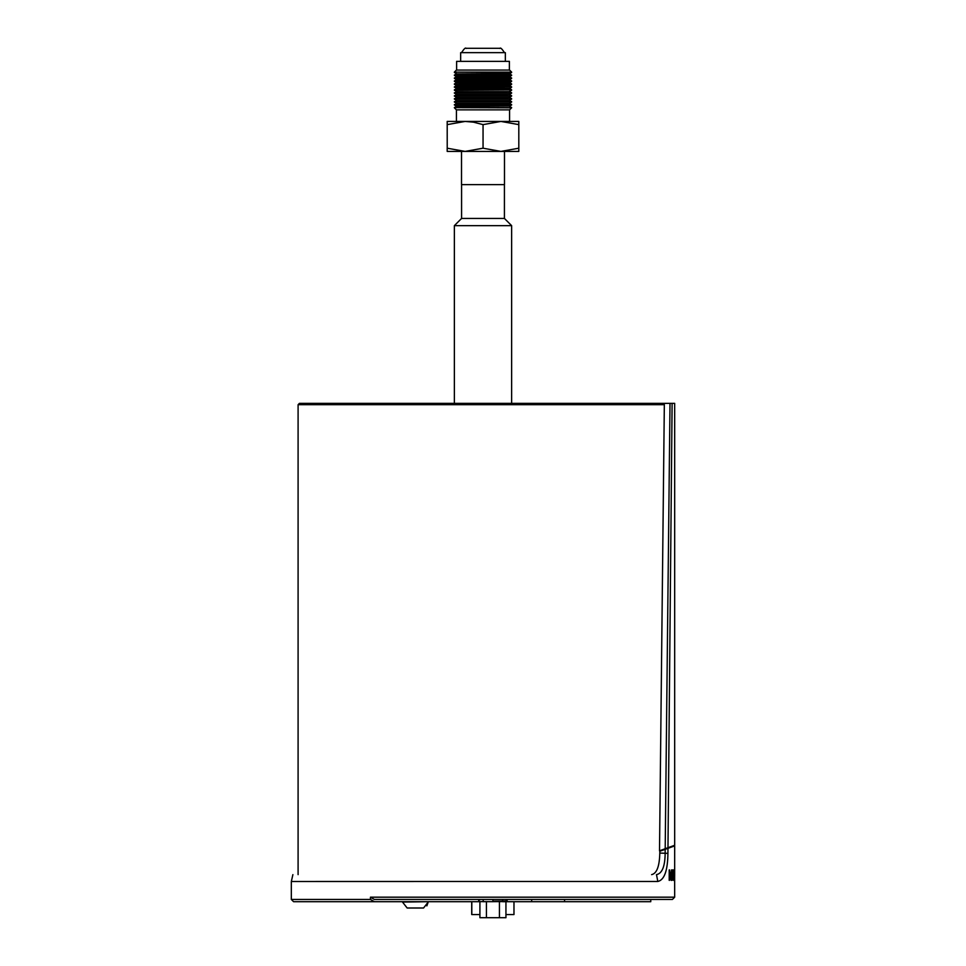 <?xml version="1.0" encoding="UTF-8"?>
<svg xmlns="http://www.w3.org/2000/svg" width="966" height="966" viewBox="0 0 966 966"><rect width="100%" height="100%" fill="white"/><g stroke="black" fill="none" stroke-linecap="round" stroke-linejoin="round"><path stroke-width="1.45" d="M454.358 72.136L456.435 70.059L509.565 70.059L511.642 72.136L454.358 72.136L511.642 72.414L509.565 73.899L456.435 73.899L454.358 75.094L511.642 75.372L509.565 76.568L456.435 76.568L454.358 75.372M454.358 87.206L511.642 86.916L454.358 86.916L456.435 88.401L509.565 88.401L511.642 89.874L454.358 90.164L511.642 89.874M509.565 85.443L456.435 85.443L454.358 84.247L511.642 84.247L509.565 85.72L456.435 85.72L454.358 86.916M454.358 89.874L456.435 88.679L509.565 88.679M509.565 82.484L511.642 81.289L454.358 81.289L456.435 82.484L509.565 82.484L511.642 83.957L454.358 84.247M509.565 82.762L456.435 82.762L454.358 83.957M454.358 92.833L511.642 93.11L454.358 93.11L456.435 91.637L509.565 91.637L511.642 92.833M456.435 91.637L509.565 91.637M456.435 91.359L454.358 90.164M509.565 79.526L511.642 78.331L454.358 78.331L456.435 79.526L509.565 79.526L511.642 80.999L454.358 81.289M509.565 79.816L456.435 79.816L454.358 80.999M454.358 95.791L511.642 96.069L454.358 96.069L456.435 94.596L509.565 94.596L511.642 95.791M456.435 94.596L509.565 94.596M456.435 94.306L454.358 93.11M509.565 76.568L511.642 78.053L454.358 78.331M509.565 76.857L456.435 76.857L454.358 78.053M454.358 98.749L511.642 99.027L454.358 99.027L456.435 97.554L509.565 97.554L511.642 98.749M456.435 97.554L509.565 97.554M456.435 97.264L454.358 96.069M509.565 73.899L511.642 75.094L454.358 75.094M456.435 73.899L509.565 73.609M454.358 101.708L511.642 101.985L454.358 101.985L456.435 100.512L509.565 100.512L511.642 101.708M456.435 100.512L509.565 100.512M456.435 100.222L454.358 99.027M454.358 104.654L511.642 104.944L454.358 104.944L456.435 103.471L509.565 103.471L511.642 104.654M456.435 103.471L509.565 103.471M456.435 103.181L454.358 101.985M511.642 104.944L509.565 106.139L456.435 106.139L454.358 104.944M509.565 106.139L456.435 106.417L454.358 107.612L511.642 107.781L454.358 107.612M518.802 151.408L518.802 150.672L518.802 151.408L447.198 151.408L447.186 148.209L447.198 150.672M518.802 150.672L518.814 148.209L500.931 151.408L483.048 148.209L465.129 151.408L447.222 148.209L447.198 121.426L447.222 148.209M511.642 107.781L509.565 109.858L456.435 109.858L454.358 107.781M518.814 124.626L500.931 121.426L518.802 121.426L518.814 148.209M483.048 148.209L483.048 124.626L473.461 122.163L465.129 121.426L447.222 124.626M456.435 109.858L456.435 121.426L500.931 121.426L483.048 124.626M500.931 121.426L509.565 121.426L509.565 109.858M447.198 121.426L465.129 121.426M504.481 151.408L504.481 184.615L461.519 184.615L461.519 151.408M456.616 70.059L456.616 61.353L509.384 61.353L509.384 70.059M460.661 61.353L460.661 52.647L505.339 52.647L505.339 61.353M465.878 48.3L499.229 48.3M504.481 52.647C499.446 44.955 500.038 49.544 499.615 48.3L500.122 48.3M504.421 184.615L504.421 218.437L461.579 218.437L454.358 225.658L454.358 403.341L301.247 403.341M504.421 218.437L511.642 225.658L454.358 225.658M664.33 404.694L664.258 403.341L670.006 403.341L665.2 848.728L659.512 850.792L664.33 404.694L298.096 404.694L299.448 403.341L666.552 403.341M672.107 403.341L674.679 403.341L674.679 845.274L667.977 847.713L672.107 403.341L670.006 403.341M665.2 848.728L667.977 847.713M660.225 850.539L660.225 851.155M659.814 852.64L659.814 850.684M478.713 899.443L478.713 901.689L483.229 901.604M370.437 899.443L291.321 899.443L293.579 901.689L374.325 901.689L370.437 899.443L370.437 897.185L374.325 899.443L672.421 899.443L650.77 899.443L650.77 901.689L507.126 901.689L507.126 899.443M502.622 901.604L483.229 901.689M502.622 901.689L507.126 901.689M478.713 901.689L374.325 901.689M674.473 869.907L674.582 880.364M370.437 897.185L674.679 897.185L674.642 875.764M674.666 876.041L674.679 845.89L667.977 848.329L674.679 845.89M673.737 878.251L673.857 879.615M674.014 879.833L673.543 870.173L674.147 870.185L674.328 878.891L673.966 880.521L673.737 878.456M673.954 869.738L674.328 872.057M674.401 872.998L674.377 874.049M674.425 876.995L674.353 878.118M671.491 869.907L671.901 880.364M669.583 869.907L671.261 879.024L671.539 869.907L671.515 879.338M671.563 879.338L671.95 880.364L671.092 880.364L669.462 871.875L669.462 880.364M671.31 879.024L669.209 869.907L669.209 880.364L669.498 871.875M673.495 875.438L673.109 880.147L672.179 879.893L671.938 871.368L672.481 869.823L673.121 870.137L673.447 875.727M673.459 877.37L673.387 878.082M672.143 876.705L672.433 879.555L673.06 879.241L672.928 870.535L672.107 876.911M672.143 873.687L672.095 874.302M672.155 876.911L672.155 877.889M291.321 899.443L291.321 881.499L657.822 881.475L656.482 874.628C662.169 873.505 665.067 866.321 665.151 853.063L665.188 849.343L667.977 848.329L659.826 851.288L659.802 853.063C659.5 866.357 656.771 873.542 651.615 874.628M657.822 881.475C664.354 880.002 667.723 870.632 667.917 853.364L667.977 848.329M486.417 901.689L486.417 917.7L505.942 917.7L505.942 901.689M499.434 901.689L499.434 917.7M479.909 901.689L479.909 917.7L486.417 917.7M492.926 899.443L492.926 901.689L479.704 901.58L483.193 901.604L483.193 899.443M506.136 901.58L502.658 901.061L506.679 901.037L506.136 901.58L506.679 899.443M479.221 900.155L479.969 899.575M506.619 900.155L505.786 899.563M428.204 901.689L402.496 902.051L407.157 908.004L423.555 908.004L428.204 902.051L426.863 905.879M471.71 914.548L471.71 901.689L471.71 914.548L479.909 914.548M505.942 914.548L513.972 914.548L513.972 901.689L513.972 914.548M659.802 853.063L667.917 853.364M564.567 901.689L564.567 899.443M531.674 901.689L531.674 899.443M502.658 899.443L502.658 901.061L492.926 901.145M471.806 901.689L471.806 914.548M509.565 85.72L511.642 86.916M509.565 88.401L511.642 87.206M509.565 91.359L511.642 90.164M509.565 94.306L511.642 93.11M509.565 97.264L511.642 96.069M509.565 100.222L511.642 99.027M456.435 73.609L454.358 72.414M509.565 103.181L511.642 101.985M509.565 106.417L511.642 107.612M461.519 52.647C466.554 44.955 465.962 49.544 466.385 48.3M461.579 184.615L461.579 218.437M511.642 225.658L511.642 403.341M667.904 847.737L667.904 848.353M298.096 874.628L298.096 404.694M291.334 881.499L292.891 874.628M674.679 897.185L672.421 899.443M402.496 902.051L407.157 908.004M479.208 900.191L479.208 899.443"/></g></svg>
